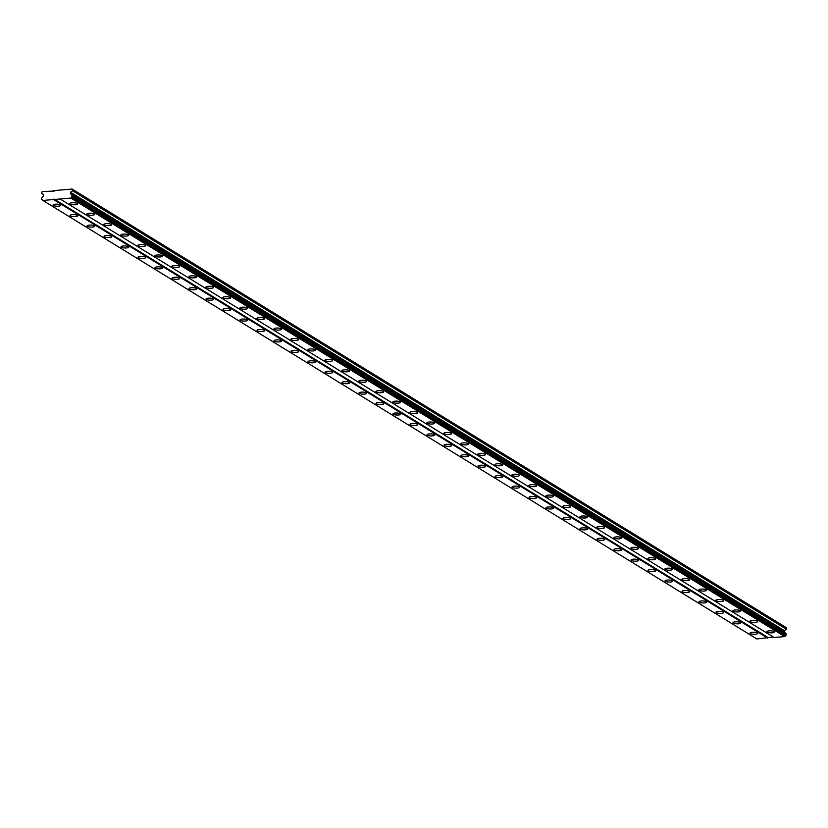 <?xml version="1.0" encoding="UTF-8"?>
<svg xmlns="http://www.w3.org/2000/svg" width="828" height="828" viewBox="0 0 828 828"><rect width="100%" height="100%" fill="white"/><g stroke="black" fill="none" stroke-linecap="round" stroke-linejoin="round"><path stroke-width="1.24" d="M60.392 204.909A3.861 1.014 -177.9 0 0 56.076 204.185A3.861 1.014 -177.9 0 0 53.013 205.065A3.861 1.014 -177.9 0 0 53.354 205.499A3.861 1.014 -177.9 0 0 57.67 206.224A3.861 1.014 -177.9 0 0 60.734 205.344A3.861 1.014 -177.9 0 0 60.392 204.909M757.392 632.965A3.861 1.014 -177.9 0 0 753.076 632.24A3.861 1.014 -177.9 0 0 750.013 633.12A3.861 1.014 -177.9 0 0 750.354 633.555A3.861 1.014 -177.9 0 0 754.67 634.279A3.861 1.014 -177.9 0 0 757.734 633.399A3.861 1.014 -177.9 0 0 757.392 632.965M740.398 622.521A3.861 1.014 -177.9 0 0 736.082 621.797A3.861 1.014 -177.9 0 0 733.018 622.677A3.861 1.014 -177.9 0 0 733.36 623.122A3.861 1.014 -177.9 0 0 737.676 623.836A3.861 1.014 -177.9 0 0 740.739 622.966A3.861 1.014 -177.9 0 0 740.398 622.521M723.393 612.078A3.861 1.014 -177.9 0 0 719.077 611.364A3.861 1.014 -177.9 0 0 716.013 612.234A3.861 1.014 -177.9 0 0 716.355 612.679A3.861 1.014 -177.9 0 0 720.67 613.403A3.861 1.014 -177.9 0 0 723.734 612.523A3.861 1.014 -177.9 0 0 723.393 612.078M706.398 601.645A3.861 1.014 -177.9 0 0 702.082 600.921A3.861 1.014 -177.9 0 0 699.018 601.801A3.861 1.014 -177.9 0 0 699.36 602.235A3.861 1.014 -177.9 0 0 703.676 602.96A3.861 1.014 -177.9 0 0 706.739 602.08A3.861 1.014 -177.9 0 0 706.398 601.645M689.393 591.202A3.861 1.014 -177.9 0 0 685.077 590.478A3.861 1.014 -177.9 0 0 682.013 591.358A3.861 1.014 -177.9 0 0 682.355 591.803A3.861 1.014 -177.9 0 0 686.671 592.517A3.861 1.014 -177.9 0 0 689.734 591.637A3.861 1.014 -177.9 0 0 689.393 591.202M672.388 580.759A3.861 1.014 -177.9 0 0 668.082 580.035A3.861 1.014 -177.9 0 0 665.019 580.914A3.861 1.014 -177.9 0 0 665.36 581.36A3.861 1.014 -177.9 0 0 669.676 582.084A3.861 1.014 -177.9 0 0 672.74 581.204A3.861 1.014 -177.9 0 0 672.388 580.759M655.393 570.316A3.861 1.014 -177.9 0 0 651.077 569.602A3.861 1.014 -177.9 0 0 648.014 570.482A3.861 1.014 -177.9 0 0 648.355 570.916A3.861 1.014 -177.9 0 0 652.671 571.641A3.861 1.014 -177.9 0 0 655.735 570.761A3.861 1.014 -177.9 0 0 655.393 570.316M638.388 559.883A3.861 1.014 -177.9 0 0 634.082 559.159A3.861 1.014 -177.9 0 0 631.019 560.038A3.861 1.014 -177.9 0 0 631.36 560.473A3.861 1.014 -177.9 0 0 635.676 561.198A3.861 1.014 -177.9 0 0 638.74 560.318A3.861 1.014 -177.9 0 0 638.388 559.883M621.393 549.44A3.861 1.014 -177.9 0 0 617.077 548.716A3.861 1.014 -177.9 0 0 614.014 549.595A3.861 1.014 -177.9 0 0 614.355 550.04A3.861 1.014 -177.9 0 0 618.671 550.755A3.861 1.014 -177.9 0 0 621.735 549.875A3.861 1.014 -177.9 0 0 621.393 549.44M604.388 538.997A3.861 1.014 -177.9 0 0 600.083 538.272A3.861 1.014 -177.9 0 0 597.019 539.152A3.861 1.014 -177.9 0 0 597.361 539.597A3.861 1.014 -177.9 0 0 601.677 540.322A3.861 1.014 -177.9 0 0 604.74 539.442A3.861 1.014 -177.9 0 0 604.388 538.997M587.394 528.554A3.861 1.014 -177.9 0 0 583.078 527.84A3.861 1.014 -177.9 0 0 580.014 528.719A3.861 1.014 -177.9 0 0 580.356 529.154A3.861 1.014 -177.9 0 0 584.671 529.879A3.861 1.014 -177.9 0 0 587.735 528.999A3.861 1.014 -177.9 0 0 587.394 528.554M570.389 518.121A3.861 1.014 -177.9 0 0 566.083 517.396A3.861 1.014 -177.9 0 0 563.019 518.276A3.861 1.014 -177.9 0 0 563.361 518.711A3.861 1.014 -177.9 0 0 567.677 519.435A3.861 1.014 -177.9 0 0 570.74 518.556A3.861 1.014 -177.9 0 0 570.389 518.121M553.394 507.678A3.861 1.014 -177.9 0 0 549.078 506.953A3.861 1.014 -177.9 0 0 546.014 507.833A3.861 1.014 -177.9 0 0 546.356 508.278A3.861 1.014 -177.9 0 0 550.672 508.992A3.861 1.014 -177.9 0 0 553.735 508.113A3.861 1.014 -177.9 0 0 553.394 507.678M536.389 497.235A3.861 1.014 -177.9 0 0 532.083 496.51A3.861 1.014 -177.9 0 0 529.02 497.39A3.861 1.014 -177.9 0 0 529.361 497.835A3.861 1.014 -177.9 0 0 533.677 498.559A3.861 1.014 -177.9 0 0 536.741 497.68A3.861 1.014 -177.9 0 0 536.389 497.235M519.394 486.792A3.861 1.014 -177.9 0 0 515.078 486.077A3.861 1.014 -177.9 0 0 512.014 486.957A3.861 1.014 -177.9 0 0 512.356 487.392A3.861 1.014 -177.9 0 0 516.672 488.116A3.861 1.014 -177.9 0 0 519.736 487.237A3.861 1.014 -177.9 0 0 519.394 486.792M502.389 476.359A3.861 1.014 -177.9 0 0 498.083 475.634A3.861 1.014 -177.9 0 0 495.009 476.514A3.861 1.014 -177.9 0 0 495.361 476.949A3.861 1.014 -177.9 0 0 499.677 477.673A3.861 1.014 -177.9 0 0 502.741 476.793A3.861 1.014 -177.9 0 0 502.389 476.359M485.394 465.916A3.861 1.014 -177.9 0 0 481.078 465.191A3.861 1.014 -177.9 0 0 478.015 466.071A3.861 1.014 -177.9 0 0 478.356 466.516A3.861 1.014 -177.9 0 0 482.672 467.23A3.861 1.014 -177.9 0 0 485.736 466.361A3.861 1.014 -177.9 0 0 485.394 465.916M468.389 455.472A3.861 1.014 -177.9 0 0 464.073 454.758A3.861 1.014 -177.9 0 0 461.01 455.628A3.861 1.014 -177.9 0 0 461.362 456.073A3.861 1.014 -177.9 0 0 465.678 456.797A3.861 1.014 -177.9 0 0 468.741 455.917A3.861 1.014 -177.9 0 0 468.389 455.472M451.395 445.04A3.861 1.014 -177.9 0 0 447.079 444.315A3.861 1.014 -177.9 0 0 444.015 445.195A3.861 1.014 -177.9 0 0 444.357 445.63A3.861 1.014 -177.9 0 0 448.672 446.354A3.861 1.014 -177.9 0 0 451.736 445.474A3.861 1.014 -177.9 0 0 451.395 445.04M434.389 434.596A3.861 1.014 -177.9 0 0 430.074 433.872A3.861 1.014 -177.9 0 0 427.01 434.752A3.861 1.014 -177.9 0 0 427.362 435.197A3.861 1.014 -177.9 0 0 431.667 435.911A3.861 1.014 -177.9 0 0 434.741 435.031A3.861 1.014 -177.9 0 0 434.389 434.596M417.395 424.153A3.861 1.014 -177.9 0 0 413.079 423.429A3.861 1.014 -177.9 0 0 410.015 424.309A3.861 1.014 -177.9 0 0 410.357 424.754A3.861 1.014 -177.9 0 0 414.673 425.468A3.861 1.014 -177.9 0 0 417.736 424.598A3.861 1.014 -177.9 0 0 417.395 424.153M400.39 413.71A3.861 1.014 -177.9 0 0 396.074 412.996A3.861 1.014 -177.9 0 0 393.01 413.876A3.861 1.014 -177.9 0 0 393.362 414.31A3.861 1.014 -177.9 0 0 397.668 415.035A3.861 1.014 -177.9 0 0 400.731 414.155A3.861 1.014 -177.9 0 0 400.39 413.71M383.395 403.277A3.861 1.014 -177.9 0 0 379.079 402.553A3.861 1.014 -177.9 0 0 376.015 403.433A3.861 1.014 -177.9 0 0 376.357 403.867A3.861 1.014 -177.9 0 0 380.673 404.592A3.861 1.014 -177.9 0 0 383.737 403.712A3.861 1.014 -177.9 0 0 383.395 403.277M366.39 392.834A3.861 1.014 -177.9 0 0 362.074 392.11A3.861 1.014 -177.9 0 0 359.01 392.989A3.861 1.014 -177.9 0 0 359.362 393.435A3.861 1.014 -177.9 0 0 363.668 394.149A3.861 1.014 -177.9 0 0 366.732 393.269A3.861 1.014 -177.9 0 0 366.39 392.834M349.395 382.391A3.861 1.014 -177.9 0 0 345.079 381.667A3.861 1.014 -177.9 0 0 342.016 382.546A3.861 1.014 -177.9 0 0 342.357 382.991A3.861 1.014 -177.9 0 0 346.673 383.716A3.861 1.014 -177.9 0 0 349.737 382.836A3.861 1.014 -177.9 0 0 349.395 382.391M332.39 371.948A3.861 1.014 -177.9 0 0 328.074 371.234A3.861 1.014 -177.9 0 0 325.011 372.114A3.861 1.014 -177.9 0 0 325.363 372.548A3.861 1.014 -177.9 0 0 329.668 373.273A3.861 1.014 -177.9 0 0 332.732 372.393A3.861 1.014 -177.9 0 0 332.39 371.948M315.396 361.515A3.861 1.014 -177.9 0 0 311.08 360.791A3.861 1.014 -177.9 0 0 308.016 361.67A3.861 1.014 -177.9 0 0 308.358 362.105A3.861 1.014 -177.9 0 0 312.673 362.83A3.861 1.014 -177.9 0 0 315.737 361.95A3.861 1.014 -177.9 0 0 315.396 361.515M298.39 351.072A3.861 1.014 -177.9 0 0 294.075 350.347A3.861 1.014 -177.9 0 0 291.011 351.227A3.861 1.014 -177.9 0 0 291.363 351.672A3.861 1.014 -177.9 0 0 295.668 352.386A3.861 1.014 -177.9 0 0 298.732 351.507A3.861 1.014 -177.9 0 0 298.39 351.072M281.396 340.629A3.861 1.014 -177.9 0 0 277.08 339.904A3.861 1.014 -177.9 0 0 274.016 340.784A3.861 1.014 -177.9 0 0 274.358 341.229A3.861 1.014 -177.9 0 0 278.674 341.954A3.861 1.014 -177.9 0 0 281.737 341.074A3.861 1.014 -177.9 0 0 281.396 340.629M264.391 330.186A3.861 1.014 -177.9 0 0 260.075 329.472A3.861 1.014 -177.9 0 0 257.011 330.351A3.861 1.014 -177.9 0 0 257.363 330.786A3.861 1.014 -177.9 0 0 261.669 331.51A3.861 1.014 -177.9 0 0 264.732 330.631A3.861 1.014 -177.9 0 0 264.391 330.186M247.396 319.753A3.861 1.014 -177.9 0 0 243.08 319.028A3.861 1.014 -177.9 0 0 240.016 319.908A3.861 1.014 -177.9 0 0 240.358 320.343A3.861 1.014 -177.9 0 0 244.674 321.067A3.861 1.014 -177.9 0 0 247.738 320.188A3.861 1.014 -177.9 0 0 247.396 319.753M230.391 309.31A3.861 1.014 -177.9 0 0 226.075 308.585A3.861 1.014 -177.9 0 0 223.011 309.465A3.861 1.014 -177.9 0 0 223.353 309.91A3.861 1.014 -177.9 0 0 227.669 310.624A3.861 1.014 -177.9 0 0 230.733 309.755A3.861 1.014 -177.9 0 0 230.391 309.31M213.396 298.867A3.861 1.014 -177.9 0 0 209.08 298.152A3.861 1.014 -177.9 0 0 206.017 299.022A3.861 1.014 -177.9 0 0 206.358 299.467A3.861 1.014 -177.9 0 0 210.674 300.191A3.861 1.014 -177.9 0 0 213.738 299.312A3.861 1.014 -177.9 0 0 213.396 298.867M196.391 288.423A3.861 1.014 -177.9 0 0 192.075 287.709A3.861 1.014 -177.9 0 0 189.012 288.589A3.861 1.014 -177.9 0 0 189.353 289.024A3.861 1.014 -177.9 0 0 193.669 289.748A3.861 1.014 -177.9 0 0 196.733 288.868A3.861 1.014 -177.9 0 0 196.391 288.423M179.397 277.991A3.861 1.014 -177.9 0 0 175.081 277.266A3.861 1.014 -177.9 0 0 172.017 278.146A3.861 1.014 -177.9 0 0 172.359 278.591A3.861 1.014 -177.9 0 0 176.674 279.305A3.861 1.014 -177.9 0 0 179.738 278.425A3.861 1.014 -177.9 0 0 179.397 277.991M162.391 267.547A3.861 1.014 -177.9 0 0 158.076 266.823A3.861 1.014 -177.9 0 0 155.012 267.703A3.861 1.014 -177.9 0 0 155.353 268.148A3.861 1.014 -177.9 0 0 159.669 268.862A3.861 1.014 -177.9 0 0 162.733 267.993A3.861 1.014 -177.9 0 0 162.391 267.547M145.386 257.104A3.861 1.014 -177.9 0 0 141.081 256.39A3.861 1.014 -177.9 0 0 138.017 257.26A3.861 1.014 -177.9 0 0 138.359 257.705A3.861 1.014 -177.9 0 0 142.675 258.429A3.861 1.014 -177.9 0 0 145.738 257.549A3.861 1.014 -177.9 0 0 145.386 257.104M128.392 246.672A3.861 1.014 -177.9 0 0 124.076 245.947A3.861 1.014 -177.9 0 0 121.012 246.827A3.861 1.014 -177.9 0 0 121.354 247.261A3.861 1.014 -177.9 0 0 125.67 247.986A3.861 1.014 -177.9 0 0 128.733 247.106A3.861 1.014 -177.9 0 0 128.392 246.672M111.387 236.228A3.861 1.014 -177.9 0 0 107.081 235.504A3.861 1.014 -177.9 0 0 104.017 236.384A3.861 1.014 -177.9 0 0 104.359 236.829A3.861 1.014 -177.9 0 0 108.675 237.543A3.861 1.014 -177.9 0 0 111.739 236.663A3.861 1.014 -177.9 0 0 111.387 236.228M94.392 225.785A3.861 1.014 -177.9 0 0 90.076 225.061A3.861 1.014 -177.9 0 0 87.012 225.94A3.861 1.014 -177.9 0 0 87.354 226.386A3.861 1.014 -177.9 0 0 91.67 227.11A3.861 1.014 -177.9 0 0 94.734 226.23A3.861 1.014 -177.9 0 0 94.392 225.785M77.387 215.342A3.861 1.014 -177.9 0 0 73.081 214.628A3.861 1.014 -177.9 0 0 70.018 215.508A3.861 1.014 -177.9 0 0 70.359 215.942A3.861 1.014 -177.9 0 0 74.675 216.667A3.861 1.014 -177.9 0 0 77.739 215.787A3.861 1.014 -177.9 0 0 77.387 215.342M77.273 203.471A3.861 1.014 -177.9 0 0 72.957 202.746A3.861 1.014 -177.9 0 0 69.894 203.626A3.861 1.014 -177.9 0 0 70.235 204.071A3.861 1.014 -177.9 0 0 74.551 204.785A3.861 1.014 -177.9 0 0 77.615 203.916A3.861 1.014 -177.9 0 0 77.273 203.471M774.273 631.526A3.861 1.014 -177.9 0 0 769.957 630.801A3.861 1.014 -177.9 0 0 766.894 631.681A3.861 1.014 -177.9 0 0 767.235 632.126A3.861 1.014 -177.9 0 0 771.551 632.851A3.861 1.014 -177.9 0 0 774.615 631.971A3.861 1.014 -177.9 0 0 774.273 631.526M757.278 621.083A3.861 1.014 -177.9 0 0 752.962 620.369A3.861 1.014 -177.9 0 0 749.899 621.248A3.861 1.014 -177.9 0 0 750.24 621.683A3.861 1.014 -177.9 0 0 754.556 622.408A3.861 1.014 -177.9 0 0 757.62 621.528A3.861 1.014 -177.9 0 0 757.278 621.083M740.273 610.65A3.861 1.014 -177.9 0 0 735.957 609.925A3.861 1.014 -177.9 0 0 732.894 610.805A3.861 1.014 -177.9 0 0 733.235 611.24A3.861 1.014 -177.9 0 0 737.551 611.964A3.861 1.014 -177.9 0 0 740.615 611.085A3.861 1.014 -177.9 0 0 740.273 610.65M723.268 600.207A3.861 1.014 -177.9 0 0 718.963 599.482A3.861 1.014 -177.9 0 0 715.899 600.362A3.861 1.014 -177.9 0 0 716.241 600.807A3.861 1.014 -177.9 0 0 720.557 601.521A3.861 1.014 -177.9 0 0 723.62 600.642A3.861 1.014 -177.9 0 0 723.268 600.207M706.274 589.764A3.861 1.014 -177.9 0 0 701.958 589.05A3.861 1.014 -177.9 0 0 698.894 589.919A3.861 1.014 -177.9 0 0 699.236 590.364A3.861 1.014 -177.9 0 0 703.552 591.088A3.861 1.014 -177.9 0 0 706.615 590.209A3.861 1.014 -177.9 0 0 706.274 589.764M689.269 579.321A3.861 1.014 -177.9 0 0 684.963 578.606A3.861 1.014 -177.9 0 0 681.899 579.486A3.861 1.014 -177.9 0 0 682.241 579.921A3.861 1.014 -177.9 0 0 686.557 580.645A3.861 1.014 -177.9 0 0 689.62 579.766A3.861 1.014 -177.9 0 0 689.269 579.321M672.274 568.888A3.861 1.014 -177.9 0 0 667.958 568.163A3.861 1.014 -177.9 0 0 664.894 569.043A3.861 1.014 -177.9 0 0 665.236 569.478A3.861 1.014 -177.9 0 0 669.552 570.202A3.861 1.014 -177.9 0 0 672.615 569.322A3.861 1.014 -177.9 0 0 672.274 568.888M655.269 558.445A3.861 1.014 -177.9 0 0 650.963 557.72A3.861 1.014 -177.9 0 0 647.9 558.6A3.861 1.014 -177.9 0 0 648.241 559.045A3.861 1.014 -177.9 0 0 652.557 559.759A3.861 1.014 -177.9 0 0 655.621 558.89A3.861 1.014 -177.9 0 0 655.269 558.445M638.274 548.001A3.861 1.014 -177.9 0 0 633.958 547.287A3.861 1.014 -177.9 0 0 630.895 548.157A3.861 1.014 -177.9 0 0 631.236 548.602A3.861 1.014 -177.9 0 0 635.552 549.326A3.861 1.014 -177.9 0 0 638.616 548.446A3.861 1.014 -177.9 0 0 638.274 548.001M621.269 537.569A3.861 1.014 -177.9 0 0 616.963 536.844A3.861 1.014 -177.9 0 0 613.9 537.724A3.861 1.014 -177.9 0 0 614.241 538.159A3.861 1.014 -177.9 0 0 618.557 538.883A3.861 1.014 -177.9 0 0 621.621 538.003A3.861 1.014 -177.9 0 0 621.269 537.569M604.274 527.125A3.861 1.014 -177.9 0 0 599.958 526.401A3.861 1.014 -177.9 0 0 596.895 527.281A3.861 1.014 -177.9 0 0 597.236 527.726A3.861 1.014 -177.9 0 0 601.552 528.44A3.861 1.014 -177.9 0 0 604.616 527.56A3.861 1.014 -177.9 0 0 604.274 527.125M587.269 516.682A3.861 1.014 -177.9 0 0 582.964 515.958A3.861 1.014 -177.9 0 0 579.9 516.838A3.861 1.014 -177.9 0 0 580.242 517.283A3.861 1.014 -177.9 0 0 584.558 518.007A3.861 1.014 -177.9 0 0 587.621 517.127A3.861 1.014 -177.9 0 0 587.269 516.682M570.275 506.239A3.861 1.014 -177.9 0 0 565.959 505.525A3.861 1.014 -177.9 0 0 562.895 506.405A3.861 1.014 -177.9 0 0 563.237 506.839A3.861 1.014 -177.9 0 0 567.553 507.564A3.861 1.014 -177.9 0 0 570.616 506.684A3.861 1.014 -177.9 0 0 570.275 506.239M553.27 495.806A3.861 1.014 -177.9 0 0 548.964 495.082A3.861 1.014 -177.9 0 0 545.9 495.962A3.861 1.014 -177.9 0 0 546.242 496.396A3.861 1.014 -177.9 0 0 550.558 497.121A3.861 1.014 -177.9 0 0 553.621 496.241A3.861 1.014 -177.9 0 0 553.27 495.806M536.275 485.363A3.861 1.014 -177.9 0 0 531.959 484.639A3.861 1.014 -177.9 0 0 528.895 485.518A3.861 1.014 -177.9 0 0 529.237 485.964A3.861 1.014 -177.9 0 0 533.553 486.678A3.861 1.014 -177.9 0 0 536.616 485.798A3.861 1.014 -177.9 0 0 536.275 485.363M519.27 474.92A3.861 1.014 -177.9 0 0 514.964 474.196A3.861 1.014 -177.9 0 0 511.89 475.075A3.861 1.014 -177.9 0 0 512.242 475.52A3.861 1.014 -177.9 0 0 516.558 476.245A3.861 1.014 -177.9 0 0 519.622 475.365A3.861 1.014 -177.9 0 0 519.27 474.92M502.275 464.477A3.861 1.014 -177.9 0 0 497.959 463.763A3.861 1.014 -177.9 0 0 494.896 464.643A3.861 1.014 -177.9 0 0 495.237 465.077A3.861 1.014 -177.9 0 0 499.553 465.802A3.861 1.014 -177.9 0 0 502.617 464.922A3.861 1.014 -177.9 0 0 502.275 464.477M485.27 454.044A3.861 1.014 -177.9 0 0 480.954 453.32A3.861 1.014 -177.9 0 0 477.891 454.199A3.861 1.014 -177.9 0 0 478.242 454.634A3.861 1.014 -177.9 0 0 482.558 455.359A3.861 1.014 -177.9 0 0 485.622 454.479A3.861 1.014 -177.9 0 0 485.27 454.044M468.275 443.601A3.861 1.014 -177.9 0 0 463.959 442.876A3.861 1.014 -177.9 0 0 460.896 443.756A3.861 1.014 -177.9 0 0 461.237 444.201A3.861 1.014 -177.9 0 0 465.553 444.915A3.861 1.014 -177.9 0 0 468.617 444.036A3.861 1.014 -177.9 0 0 468.275 443.601M451.27 433.158A3.861 1.014 -177.9 0 0 446.954 432.433A3.861 1.014 -177.9 0 0 443.891 433.313A3.861 1.014 -177.9 0 0 444.243 433.758A3.861 1.014 -177.9 0 0 448.548 434.483A3.861 1.014 -177.9 0 0 451.612 433.603A3.861 1.014 -177.9 0 0 451.27 433.158M434.276 422.715A3.861 1.014 -177.9 0 0 429.96 422.001A3.861 1.014 -177.9 0 0 426.896 422.88A3.861 1.014 -177.9 0 0 427.238 423.315A3.861 1.014 -177.9 0 0 431.554 424.039A3.861 1.014 -177.9 0 0 434.617 423.16A3.861 1.014 -177.9 0 0 434.276 422.715M417.271 412.282A3.861 1.014 -177.9 0 0 412.955 411.557A3.861 1.014 -177.9 0 0 409.891 412.437A3.861 1.014 -177.9 0 0 410.243 412.872A3.861 1.014 -177.9 0 0 414.549 413.596A3.861 1.014 -177.9 0 0 417.612 412.717A3.861 1.014 -177.9 0 0 417.271 412.282M400.276 401.839A3.861 1.014 -177.9 0 0 395.96 401.114A3.861 1.014 -177.9 0 0 392.896 401.994A3.861 1.014 -177.9 0 0 393.238 402.439A3.861 1.014 -177.9 0 0 397.554 403.153A3.861 1.014 -177.9 0 0 400.617 402.284A3.861 1.014 -177.9 0 0 400.276 401.839M383.271 391.396A3.861 1.014 -177.9 0 0 378.955 390.681A3.861 1.014 -177.9 0 0 375.891 391.551A3.861 1.014 -177.9 0 0 376.243 391.996A3.861 1.014 -177.9 0 0 380.549 392.72A3.861 1.014 -177.9 0 0 383.612 391.841A3.861 1.014 -177.9 0 0 383.271 391.396M366.276 380.963A3.861 1.014 -177.9 0 0 361.96 380.238A3.861 1.014 -177.9 0 0 358.897 381.118A3.861 1.014 -177.9 0 0 359.238 381.553A3.861 1.014 -177.9 0 0 363.554 382.277A3.861 1.014 -177.9 0 0 366.618 381.397A3.861 1.014 -177.9 0 0 366.276 380.963M349.271 370.52A3.861 1.014 -177.9 0 0 344.955 369.795A3.861 1.014 -177.9 0 0 341.892 370.675A3.861 1.014 -177.9 0 0 342.243 371.12A3.861 1.014 -177.9 0 0 346.549 371.834A3.861 1.014 -177.9 0 0 349.613 370.954A3.861 1.014 -177.9 0 0 349.271 370.52M332.276 360.076A3.861 1.014 -177.9 0 0 327.96 359.352A3.861 1.014 -177.9 0 0 324.897 360.232A3.861 1.014 -177.9 0 0 325.238 360.677A3.861 1.014 -177.9 0 0 329.554 361.391A3.861 1.014 -177.9 0 0 332.618 360.522A3.861 1.014 -177.9 0 0 332.276 360.076M315.271 349.633A3.861 1.014 -177.9 0 0 310.955 348.919A3.861 1.014 -177.9 0 0 307.892 349.799A3.861 1.014 -177.9 0 0 308.244 350.234A3.861 1.014 -177.9 0 0 312.549 350.958A3.861 1.014 -177.9 0 0 315.613 350.078A3.861 1.014 -177.9 0 0 315.271 349.633M298.277 339.201A3.861 1.014 -177.9 0 0 293.961 338.476A3.861 1.014 -177.9 0 0 290.897 339.356A3.861 1.014 -177.9 0 0 291.239 339.791A3.861 1.014 -177.9 0 0 295.555 340.515A3.861 1.014 -177.9 0 0 298.618 339.635A3.861 1.014 -177.9 0 0 298.277 339.201M281.272 328.757A3.861 1.014 -177.9 0 0 276.956 328.033A3.861 1.014 -177.9 0 0 273.892 328.913A3.861 1.014 -177.9 0 0 274.244 329.358A3.861 1.014 -177.9 0 0 278.55 330.072A3.861 1.014 -177.9 0 0 281.613 329.192A3.861 1.014 -177.9 0 0 281.272 328.757M264.277 318.314A3.861 1.014 -177.9 0 0 259.961 317.59A3.861 1.014 -177.9 0 0 256.897 318.469A3.861 1.014 -177.9 0 0 257.239 318.915A3.861 1.014 -177.9 0 0 261.555 319.639A3.861 1.014 -177.9 0 0 264.618 318.759A3.861 1.014 -177.9 0 0 264.277 318.314M247.272 307.871A3.861 1.014 -177.9 0 0 242.956 307.157A3.861 1.014 -177.9 0 0 239.892 308.037A3.861 1.014 -177.9 0 0 240.234 308.471A3.861 1.014 -177.9 0 0 244.55 309.196A3.861 1.014 -177.9 0 0 247.613 308.316A3.861 1.014 -177.9 0 0 247.272 307.871M230.277 297.438A3.861 1.014 -177.9 0 0 225.961 296.714A3.861 1.014 -177.9 0 0 222.898 297.594A3.861 1.014 -177.9 0 0 223.239 298.028A3.861 1.014 -177.9 0 0 227.555 298.753A3.861 1.014 -177.9 0 0 230.619 297.873A3.861 1.014 -177.9 0 0 230.277 297.438M213.272 286.995A3.861 1.014 -177.9 0 0 208.956 286.271A3.861 1.014 -177.9 0 0 205.893 287.15A3.861 1.014 -177.9 0 0 206.234 287.595A3.861 1.014 -177.9 0 0 210.55 288.31A3.861 1.014 -177.9 0 0 213.614 287.43A3.861 1.014 -177.9 0 0 213.272 286.995M196.277 276.552A3.861 1.014 -177.9 0 0 191.961 275.827A3.861 1.014 -177.9 0 0 188.898 276.707A3.861 1.014 -177.9 0 0 189.239 277.152A3.861 1.014 -177.9 0 0 193.555 277.877A3.861 1.014 -177.9 0 0 196.619 276.997A3.861 1.014 -177.9 0 0 196.277 276.552M179.272 266.109A3.861 1.014 -177.9 0 0 174.956 265.395A3.861 1.014 -177.9 0 0 171.893 266.274A3.861 1.014 -177.9 0 0 172.234 266.709A3.861 1.014 -177.9 0 0 176.55 267.434A3.861 1.014 -177.9 0 0 179.614 266.554A3.861 1.014 -177.9 0 0 179.272 266.109M162.267 255.676A3.861 1.014 -177.9 0 0 157.962 254.952A3.861 1.014 -177.9 0 0 154.898 255.831A3.861 1.014 -177.9 0 0 155.24 256.266A3.861 1.014 -177.9 0 0 159.556 256.99A3.861 1.014 -177.9 0 0 162.619 256.111A3.861 1.014 -177.9 0 0 162.267 255.676M145.273 245.233A3.861 1.014 -177.9 0 0 140.957 244.508A3.861 1.014 -177.9 0 0 137.893 245.388A3.861 1.014 -177.9 0 0 138.235 245.833A3.861 1.014 -177.9 0 0 142.551 246.547A3.861 1.014 -177.9 0 0 145.614 245.678A3.861 1.014 -177.9 0 0 145.273 245.233M128.268 234.79A3.861 1.014 -177.9 0 0 123.962 234.076A3.861 1.014 -177.9 0 0 120.898 234.945A3.861 1.014 -177.9 0 0 121.24 235.39A3.861 1.014 -177.9 0 0 125.556 236.115A3.861 1.014 -177.9 0 0 128.619 235.235A3.861 1.014 -177.9 0 0 128.268 234.79M111.273 224.347A3.861 1.014 -177.9 0 0 106.957 223.632A3.861 1.014 -177.9 0 0 103.893 224.512A3.861 1.014 -177.9 0 0 104.235 224.947A3.861 1.014 -177.9 0 0 108.551 225.671A3.861 1.014 -177.9 0 0 111.614 224.792A3.861 1.014 -177.9 0 0 111.273 224.347M94.268 213.914A3.861 1.014 -177.9 0 0 89.962 213.189A3.861 1.014 -177.9 0 0 86.899 214.069A3.861 1.014 -177.9 0 0 87.24 214.514A3.861 1.014 -177.9 0 0 91.556 215.228A3.861 1.014 -177.9 0 0 94.62 214.348A3.861 1.014 -177.9 0 0 94.268 213.914M54.565 191.04L42.135 191.599L41.607 193.431L43.573 194.487L43.522 195.915L42.29 197.261A1.076 0.942 121.6 0 1 41.586 198.047L41.545 199.124A1.076 0.942 121.6 0 1 42.197 199.786L42.859 200.448L60.102 198.989L70.773 198.078L71.487 197.292A1.076 0.942 121.6 0 1 72.191 196.515L72.233 195.439A1.076 0.942 121.6 0 1 71.581 194.777L70.442 193.628L70.494 192.199L72.553 190.802L72.15 189.053L53.861 190.606M72.15 189.053L786.145 627.552L786.548 629.301L784.489 630.698L784.437 632.116L785.575 633.275A1.076 0.942 -58.4 0 0 785.751 633.648M72.233 195.439L786.227 633.938L786.186 635.014A1.076 0.942 -58.4 0 0 785.482 635.79L784.768 636.577L774.097 637.488L60.102 198.989M773.393 637.053L756.864 638.947L42.859 200.448M53.53 199.548L767.535 638.046M768.022 637.508L54.017 199.01M70.773 198.078L784.768 636.577M785.575 633.275L71.581 194.777M70.442 193.628L784.437 632.116M784.489 630.698L70.494 192.199M72.553 190.802L786.548 629.301M43.573 194.632L41.607 193.431M71.487 197.292L785.482 635.79M72.595 189.508L786.6 628.007M72.191 196.515L786.186 635.014M786.372 634.082L72.378 195.584M72.347 196.339L786.352 634.838"/></g></svg>
